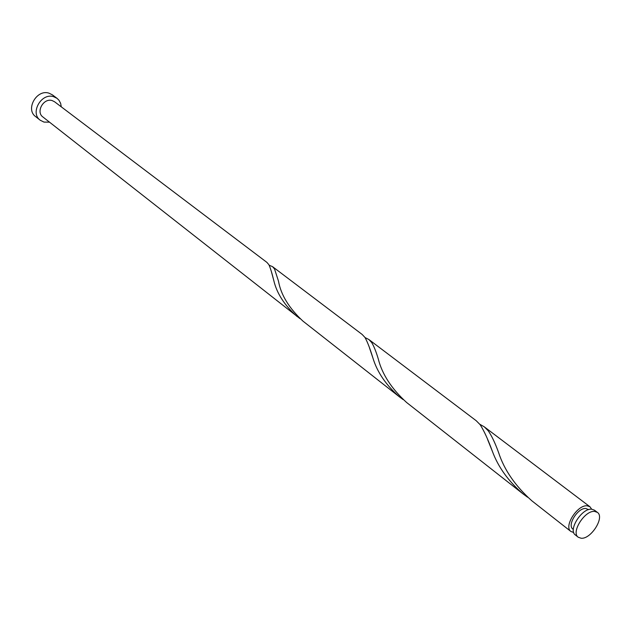 <?xml version="1.0" encoding="UTF-8"?>
<svg xmlns="http://www.w3.org/2000/svg" width="631" height="631" viewBox="0 0 631 631"><rect width="100%" height="100%" fill="white"/><g stroke="black" fill="none" stroke-linecap="round" stroke-linejoin="round"><path stroke-width="0.95" d="M581.096 538.235C590.947 539.45 605.003 517.207 597.383 512.388L594.725 511.441C584.969 509.974 570.676 532.39 578.241 537.233L581.096 538.235M578.241 537.233L575.354 534.962C567.782 530.111 582.042 507.742 591.791 509.225L594.457 510.171L597.383 512.388M573.35 529.425L572.877 529.054C566.804 525.166 578.146 507.332 585.962 508.515L588.589 509.651M61.286 106.852L60.623 103.31L58.983 100.258L57.042 98.349L53.603 96.669C41.362 92.56 29.791 112.941 40.195 120.213L43.989 122.091L49.494 122.154M57.042 98.349L52.349 94.824L48.91 93.143C36.708 89.034 25.208 109.313 35.588 116.569L40.195 120.213M399.439 396.867L302.935 321.108C289.061 308.188 280.913 294.866 278.484 281.134L274.54 268.987L272.529 266.645L362.202 334.485L364.994 337.482C367.439 341.868 370.074 348.683 372.889 357.927C377.133 372.061 385.983 385.036 399.439 396.867L403.114 399.573M296.917 316.383C284.447 305.23 276.733 293.249 273.775 280.44C272 273.184 270.376 267.938 268.885 264.704L266.921 262.401L54.558 101.757L52.128 100.566C43.61 97.734 35.604 111.9 42.853 116.94L299.993 318.647M272.529 266.645L269.169 265.225M573.713 532.509L570.945 531.499L531.878 500.833C515.306 486.012 504.208 469.898 498.569 452.482C495.169 443.08 491.723 435.855 488.236 430.799L484.237 426.801L479.812 424.261M570.945 531.499C563.357 526.64 577.562 504.335 587.319 505.833L589.985 506.796L591.665 509.209M523.115 493.955L406.632 402.507C391.559 388.767 382.094 374.191 378.229 358.779C376.084 351.617 373.915 346.206 371.714 342.57L368.867 339.517L476.208 420.719L480.112 424.655C484.001 430.665 488.086 439.562 492.393 451.354C498.19 467.058 508.428 481.256 523.115 493.955L527.595 497.244M368.867 339.517L365.065 337.585M589.985 506.796L484.237 426.801M273.775 280.44L271.464 271.929M372.889 357.927L369.521 347.989M492.393 451.354L487.621 439.547"/></g></svg>
